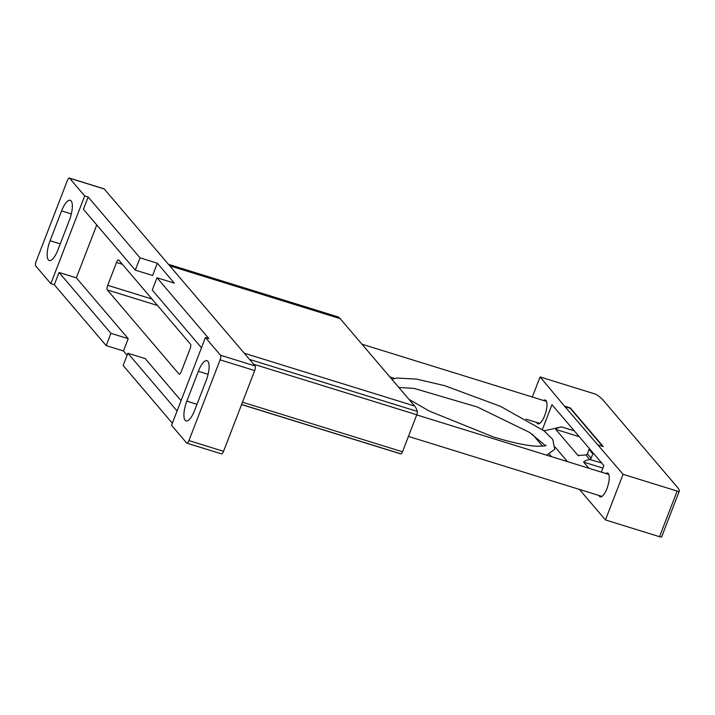 <?xml version="1.0" encoding="UTF-8"?>
<svg xmlns="http://www.w3.org/2000/svg" width="715" height="715" viewBox="0 0 715 715"><rect width="100%" height="100%" fill="white"/><g stroke="black" fill="none" stroke-linecap="round" stroke-linejoin="round"><path stroke-width="1.07" d="M178.973 374.008L107.295 289.924A3.834 1.251 107.2 0 1 107.706 285.312L116.509 262.494A3.834 1.251 107.2 0 1 118.592 259.938A3.834 1.251 107.2 0 1 118.815 260.09L190.485 344.165A3.834 1.251 107.2 0 1 190.074 348.786L181.27 371.603A3.834 1.251 107.2 0 1 179.197 374.159A3.834 1.251 107.2 0 1 178.973 374.008L179.456 374.159M69.391 178.08A3.834 1.251 107.2 0 1 69.614 178.232L84.701 195.928L50.837 283.685L35.75 265.989A3.834 1.251 107.2 0 1 36.161 261.368L67.317 180.636A3.834 1.251 107.2 0 1 69.391 178.08L103.997 188.805A3.834 1.251 107.2 0 1 104.22 188.957L255.112 365.964A3.834 1.251 107.2 0 1 254.701 370.576L223.545 451.317A3.834 1.251 107.2 0 1 221.471 453.873L186.865 443.148A3.834 1.251 107.2 0 1 186.651 442.996L171.555 425.291L205.419 337.534L220.515 355.239A3.834 1.251 107.2 0 1 220.104 359.851L188.948 440.592A3.834 1.251 107.2 0 1 186.865 443.148M110.914 333.324L106.169 345.604L54.304 284.758L59.041 272.478L110.914 333.324L128.217 338.687L76.344 277.84L59.041 272.478M172.351 423.235L123.15 365.517L127.887 353.237L177.097 410.955M140.033 257.847L135.296 270.136L83.423 209.289L88.16 197L140.033 257.847L157.336 263.209L174.308 283.122L157.014 277.76L208.887 338.606L205.419 337.534M201.478 347.767L152.268 290.049L157.014 277.76M84.701 195.928L88.16 197M127.118 355.239L123.472 350.967L106.169 345.604M50.837 283.685L54.304 284.758M181.056 400.677L145.19 358.599L127.887 353.237M157.336 263.209L152.599 275.498L135.296 270.136M69.427 220.077L57.915 249.919A15.909 5.202 107.2 0 1 49.29 260.519A15.909 5.202 107.2 0 1 50.086 240.732L61.597 210.898A15.909 5.202 107.2 0 1 70.222 200.289A15.909 5.202 107.2 0 1 69.427 220.077M76.344 277.84L96.757 224.93M206.179 380.487L194.668 410.33A15.909 5.202 107.2 0 1 186.043 420.929A15.909 5.202 107.2 0 1 186.838 401.142L198.35 371.308A15.909 5.202 107.2 0 1 206.975 360.7A15.909 5.202 107.2 0 1 206.179 380.487M123.472 350.967L128.217 338.687M168.481 264.336L337.319 316.673A49.836 16.311 107.2 0 1 340.17 318.649L414.673 406.04A49.836 16.311 107.2 0 1 417.274 411.411A3.066 1.001 107.2 0 1 416.782 414.772L402.5 451.8A3.066 1.001 107.2 0 1 400.901 453.855A49.836 16.311 107.2 0 1 399.917 453.65L241.59 404.565M544.052 430.832L561.525 426.9C557.566 427.865 555.644 428.696 555.761 429.384L578.015 455.491L586.237 454.928A1.913 1.77 -40.4 0 0 587.337 453.793L589.026 449.404A1.913 1.77 -40.4 0 0 589.08 448.198M601.664 462.963L589.661 459.468C585.514 460.514 583.52 461.407 583.681 462.131L588.91 468.271M602.674 446.419L570.123 408.229L564.93 406.62L623.069 474.304L677.141 491.071A3.066 0.59 21.1 0 0 679.241 491.285A3.066 0.59 21.1 0 0 679.25 491.268A49.836 9.554 21.1 0 0 677.65 487.567L603.147 400.168A49.836 9.554 21.1 0 0 597.311 395.154A3.066 0.59 21.1 0 0 594.147 393.715L540.075 376.957L532.335 397.013M598.991 495.477A12.459 4.075 -72.8 0 0 599.492 496.362A12.459 4.075 -72.8 0 0 600.207 496.853A12.459 4.075 -72.8 0 0 607.786 486.164A12.459 4.075 -72.8 0 0 607.58 473.053A12.459 4.075 -72.8 0 0 605.802 473.509M536.742 422.458A12.459 4.075 -72.8 0 0 537.242 423.352A12.459 4.075 -72.8 0 0 537.957 423.843A12.459 4.075 -72.8 0 0 545.536 413.145A12.459 4.075 -72.8 0 0 545.339 400.043A12.459 4.075 -72.8 0 0 543.552 400.489M601.315 472.115L603.853 465.537L551.98 404.69L542.381 429.563M567.487 461.631L555.233 447.25M564.93 406.62L540.075 376.957M532.434 434.282L542.56 446.151M549.495 454.293L551.533 456.688M579.436 489.418L605.462 519.939L659.525 536.706A3.066 0.59 21.1 0 0 661.634 536.92A3.066 0.59 21.1 0 0 661.643 536.902L679.232 491.303L661.634 536.92M623.069 474.304L605.462 519.939M598.08 444.989L603.272 446.598L570.257 407.881L565.065 406.272M592.851 452.622A1.913 1.77 139.6 0 1 592.807 453.828L591.108 458.217L587.337 453.793M590.018 459.352A1.913 1.77 139.6 0 0 591.108 458.217M157.523 305.493L107.295 289.924M255.112 365.964L220.515 355.239M104.22 188.957L69.614 178.232M223.545 451.317L188.948 440.592M254.701 370.576L220.104 359.851M400.901 453.855L241.625 404.476M340.17 318.649L169.741 265.81M414.673 406.04L244.244 353.21M417.274 411.411L249.535 359.413M416.782 414.772L253.602 364.194M402.5 451.8L242.501 402.196M152.027 299.049L107.706 285.312M122.426 264.327L116.509 262.494M196.991 404.297L186.838 401.142M208.092 374.329L198.35 371.308M60.239 243.878L50.086 240.732M71.339 213.91L61.597 210.898M579.239 436.668L555.761 429.384M578.998 455.795L578.015 455.491M574.297 430.859L561.525 426.9M602.87 468.084L583.681 462.131M677.141 491.071L659.525 536.706M589.661 459.468L585.889 455.044M592.807 453.828L589.026 449.404M608.796 474.438L416.738 414.897M601.985 496.407L408.435 436.409M546.546 401.419L361.951 344.192M539.736 423.387L525.981 419.124M394.689 378.423L389.854 376.93M546.135 445.275C545.956 445.901 542.873 446.223 536.885 446.24C526.294 445.668 511.69 442.54 493.1 436.847L429.295 411.062L408.944 399.328M398.827 387.459L414.191 388.424L477.423 407.032L529.726 432.512L545.366 445.624M391.892 379.316L396.771 378.047L416.586 379.102L444.685 385.68L500.5 406.352L543.9 430.716L552.775 439.421L554.742 449.235L546.698 455.187"/></g></svg>
